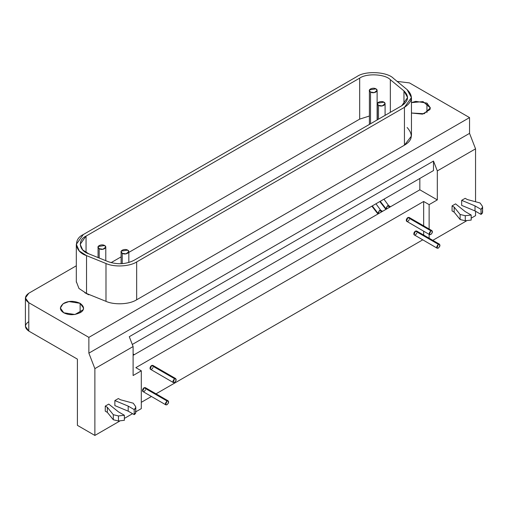 <?xml version="1.0" encoding="UTF-8"?>
<svg xmlns="http://www.w3.org/2000/svg" width="508" height="508" viewBox="0 0 508 508"><rect width="100%" height="100%" fill="white"/><g stroke="black" fill="none" stroke-linecap="round" stroke-linejoin="round"><path stroke-width="0.76" d="M124.371 420.306L118.459 420.986L113.309 419.754L107.347 412.369L105.258 411.163L107.347 412.369L107.347 407.321L105.258 406.114L105.258 411.163L105.258 406.114L107.347 407.321L107.347 412.369L113.309 419.754L113.309 414.706L107.347 407.321L113.309 414.706L113.309 419.754L118.459 420.986L118.459 415.938L113.309 414.706L118.459 415.938L118.459 420.986L124.371 420.306L124.371 415.258L118.459 415.938L124.371 415.258L124.371 420.306M118.364 411.791L124.371 415.258L118.364 411.791L108.756 404.095L118.364 411.791M108.756 404.095L105.258 406.114L108.756 404.095M135.376 411.213C136.163 412.49 135.776 413.626 134.201 414.63L128.194 411.163L128.194 406.114L134.201 409.581L128.194 406.114L128.194 411.163L134.201 414.63L134.201 409.581L134.201 414.63L135.788 412.413L135.788 407.372L134.201 409.581C135.776 408.578 136.163 407.441 135.376 406.171L135.788 407.372M133.248 403.2L135.376 406.171L133.248 403.2L120.453 399.752L133.248 403.2M118.364 398.545L120.453 399.752L118.364 398.545L114.865 400.564L114.865 405.613L128.194 411.163L114.865 405.613L114.865 400.564L128.194 406.114L114.865 400.564L118.364 398.545M168.186 400.863L145.244 387.617L144.088 387.731L167.024 400.977C164.916 403.473 164.916 404.73 167.024 404.755C169.139 402.292 169.139 401.034 167.024 400.977L144.088 387.731L142.665 391.389L165.868 404.876L165.608 404.635L167.024 400.977L168.186 400.863L168.446 402.996L167.024 404.762L165.868 404.876M439.515 244.208L416.579 230.969L415.417 231.083L438.353 244.323C436.245 246.818 436.245 248.082 438.353 248.107C440.468 245.643 440.468 244.38 438.353 244.323L415.417 231.083L414.001 234.74L437.197 248.221L436.937 247.98L438.353 244.323L439.515 244.208L439.776 246.342L438.353 248.107L437.197 248.221M175.724 378.6L152.781 365.354L151.625 365.468L174.561 378.714C172.447 381.21 172.447 382.473 174.561 382.499C176.676 380.028 176.676 378.771 174.561 378.714L151.625 365.468L150.203 369.125L173.406 382.613L173.145 382.372L174.561 378.714L175.724 378.6L175.984 380.733L174.561 382.499L173.406 382.613M431.978 230.651L409.042 217.405L407.88 217.519L430.822 230.765C428.708 233.261 428.708 234.525 430.816 234.55C432.93 232.08 432.93 230.822 430.822 230.765L407.88 217.519L406.464 221.177L429.66 234.664L429.4 234.423L430.822 230.765L431.978 230.651L432.238 232.785L430.822 234.55L429.66 234.664M471.183 220.078L465.265 220.758L460.121 219.526L454.158 212.141L452.063 210.934L454.158 212.141L454.158 207.093L452.063 205.886L452.063 210.934L452.063 205.886L454.158 207.093L454.158 212.141L460.121 219.526L460.121 214.478L454.158 207.093L460.121 214.478L460.121 219.526L465.265 220.758L465.265 215.709L460.121 214.478L465.265 215.709L465.265 220.758L471.183 220.078L471.183 215.03L465.265 215.709L471.183 215.03L471.183 220.078M465.169 211.563L471.183 215.03L465.169 211.563L455.562 203.867L465.169 211.563M455.562 203.867L452.063 205.886L455.562 203.867M482.187 210.985C482.975 212.261 482.581 213.398 481.012 214.401L475.005 210.934L475.005 205.886L481.012 209.353L475.005 205.886L475.005 210.934L481.012 214.401L481.012 209.353L481.012 214.401L482.6 212.185L482.6 207.137L481.012 209.353C482.581 208.35 482.975 207.213 482.187 205.943L482.6 207.137M480.054 202.971L482.187 205.943L480.054 202.971L467.265 199.523L480.054 202.971M465.169 198.317L467.265 199.523L465.169 198.317L461.67 200.336L461.67 205.384L475.005 210.934L461.67 205.384L461.67 200.336L475.005 205.886L461.67 200.336L465.169 198.317M80.131 303.32L80.131 312.782L80.131 303.32L68.942 301.587L63.081 303.74L60.357 308.051L63.748 312.782L74.936 314.509L83.128 309.778L83.528 308.051L80.131 303.32M426.942 103.092L426.942 112.547L426.942 103.092L415.754 101.359L411.455 102.622L423.031 101.606L430.333 107.855L424.186 113.728L411.455 113.017L422.497 114.148L429.939 109.55L430.333 107.823L426.942 103.092M375.983 88.868C372.815 86.874 366.611 89.979 370.522 92.024C374.066 94.278 379.444 90.703 375.983 88.868L377.114 90.443L374.256 92.602L370.522 92.024L370.522 123.774L370.522 92.024L369.392 90.443L369.526 89.872L375.983 88.868M104.654 245.523C101.486 243.523 95.282 246.628 99.193 248.672C102.73 250.933 108.115 247.352 104.654 245.523L105.785 247.098L102.921 249.25L99.193 248.672L99.193 258.032L99.193 248.672L98.063 247.098L98.196 246.52L104.654 245.523M383.959 102.178C380.784 100.178 374.587 103.283 378.498 105.327C382.035 107.588 387.42 104.007 383.959 102.178L385.089 103.753L382.226 105.905L378.498 105.327L378.498 119.17L378.498 105.327L377.368 103.753L377.495 103.175L383.959 102.178M127.705 250.126C124.53 248.126 118.326 251.231 122.244 253.276C125.781 255.537 131.166 251.955 127.705 250.126L128.835 251.701L125.971 253.854L122.244 253.276L122.244 263.677L122.244 253.276L121.107 251.701L121.241 251.123L127.705 250.126M108.204 261.671C117.316 264.776 125.889 264.344 133.922 260.375L401.714 105.766L407.594 97.568L403.962 90.919L390.335 79.68C385.077 74.035 366.56 73.095 359.683 78.13L86.055 236.106L80.175 244.304L82.671 249.904L88.741 253.803L108.204 261.671L88.741 253.803C78.956 250.768 77.337 240.081 86.055 236.106L86.055 252.508L86.055 236.106L359.683 78.13L359.683 119.126L359.683 78.13C366.56 73.095 385.077 74.035 390.335 79.68L390.335 112.338L390.335 79.68L403.962 90.919L403.962 104.223L403.962 90.919C409.34 96.177 408.591 101.13 401.714 105.766L133.922 260.375C125.889 264.344 117.316 264.776 108.204 261.671M111.093 262.642L121.107 256.864L111.093 262.642M128.835 252.406L359.683 119.126L369.392 116.021L359.683 119.126L128.835 252.406M84.811 292.71L88.741 294.799M407.124 127.483C413.398 134.563 412.502 140.462 404.444 145.186L404.444 107.347L404.444 145.186L136.658 299.79C128.238 305.035 112.865 304.654 105.988 301.339L86.525 293.472L78.956 288.455L76.333 281.629L78.956 288.455L86.525 293.472L86.525 255.632L86.525 293.472L105.988 301.339L105.988 263.5L86.525 255.632L79.286 250.977L76.314 244.304L83.325 234.531L356.953 76.556C365.15 70.555 387.229 71.666 393.497 78.403L407.124 89.643L411.455 97.568L404.444 107.347L136.658 261.95L404.444 107.347C412.642 101.81 413.537 95.91 407.124 89.643L393.497 78.403C387.229 71.666 365.15 70.555 356.953 76.556L83.325 234.531C72.93 239.268 74.86 252.012 86.525 255.632L105.988 263.5C114.256 267.335 129.667 266.554 136.658 261.95C129.667 266.554 114.256 267.335 105.988 263.5L105.988 301.339C112.865 304.654 128.238 305.035 136.658 299.79L136.658 261.95L136.658 299.79L404.444 145.186L411.429 136.049M28.791 293.23L76.314 265.792L28.791 293.23C24.371 296.38 24.371 299.536 28.791 302.692L88.868 337.375L469.544 117.596L409.467 82.912L397.123 81.394L409.467 82.912L469.544 117.596L88.868 337.375L88.868 353.143L469.544 133.363L469.544 117.596L469.544 133.363L88.868 353.143L94.875 368.624L133.109 346.551L133.109 375.526L141.3 370.802L135.839 367.646L423.666 201.473L429.127 204.622L437.318 199.898L419.843 189.808L133.109 355.346L419.843 189.808L437.318 199.898L437.318 170.917L433.495 161.068L129.286 336.696L133.109 346.551L129.286 336.696L433.495 161.068L433.495 170.567L433.495 161.068L437.318 170.917L475.551 148.844L469.544 133.363L475.551 148.844L437.318 170.917L437.318 199.898L429.127 204.622L429.127 229.006L429.127 204.622L423.666 201.473L423.666 225.85L423.666 201.473L135.839 367.646L141.3 370.802L141.3 408.635L141.3 370.802L133.109 375.526L133.109 346.551L94.875 368.624L94.875 435.439L119.59 421.176L94.875 435.439L94.875 368.624L88.868 353.143L88.868 337.375L28.791 302.692L28.791 331.07L77.4 359.131L77.4 425.348L94.875 435.439L77.4 425.348L77.4 359.131L28.791 331.07L28.791 302.692L25.4 297.961L28.791 293.23M63.748 312.782C59.233 309.88 59.334 306.667 64.065 303.143C68.866 300.685 74.219 300.749 80.131 303.32C84.341 306.521 84.677 309.455 81.128 312.128C75.089 315.309 69.298 315.525 63.748 312.782M381.883 211.722L379.533 210.363L378.06 213.925L372.269 205.918L377.895 213.201L379.533 210.363L381.883 211.722M380.79 210.318L379.533 210.363L380.695 210.249L382.562 211.328M381.171 211.309L381.013 212.223M133.598 355.067L133.109 354.781L133.598 355.067M389.858 207.118L387.509 205.759L386.029 209.321L380.244 201.314L385.87 208.597L387.509 205.759L389.858 207.118M388.766 205.715L387.509 205.759L388.664 205.645L390.538 206.724M389.147 206.705L388.988 207.62M132.302 344.462L433.495 170.567L132.302 344.462M419.843 178.454L419.843 189.808L419.843 178.454M432.81 240.335L466.395 220.948L432.81 240.335M471.183 218.186L475.551 215.659L475.551 211.245L475.551 215.659L471.183 218.186M475.551 201.759L475.551 148.844L475.551 201.759M429.127 234.353L429.127 238.214L429.127 234.353M423.666 231.204L423.666 235.058L423.666 231.204M141.3 402.33L151.384 396.513L141.3 402.33M156.019 393.833L422.713 239.859L156.019 393.833M409.302 219.539C408.356 221.291 407.41 221.837 406.464 221.177C406.032 219.881 406.502 218.662 407.88 217.519L409.518 218.465M153.041 367.487C152.095 369.24 151.149 369.786 150.203 369.125C149.771 367.83 150.247 366.611 151.625 365.468L153.264 366.414M416.839 233.102C415.893 234.855 414.947 235.401 414.001 234.74C413.569 233.439 414.039 232.219 415.417 231.083L417.055 232.029M145.504 389.75C144.558 391.503 143.612 392.049 142.665 391.389C142.234 390.087 142.71 388.868 144.088 387.731L145.726 388.677M124.371 418.414L132.563 413.683L124.371 418.414M135.788 411.817L141.3 408.635L135.788 411.817M25.4 297.961L25.4 326.339L28.791 331.07C24.371 327.914 24.371 324.764 28.791 321.608M377.114 119.971L377.114 90.443M369.392 90.462L369.392 124.428M105.785 260.693L105.785 247.098M98.063 247.117L98.063 257.575M385.089 115.367L385.089 103.753M377.368 103.772L377.368 119.825M128.835 262.509L128.835 251.701M121.107 251.72L121.107 263.741M76.314 282.143L76.314 244.304M411.455 135.407L411.455 97.568M371.869 206.153L377.939 213.995M380.695 210.249L375.958 203.791M133.109 354L134.277 354.673M379.844 201.549L385.915 209.391M388.664 205.645L383.934 199.187"/></g></svg>

